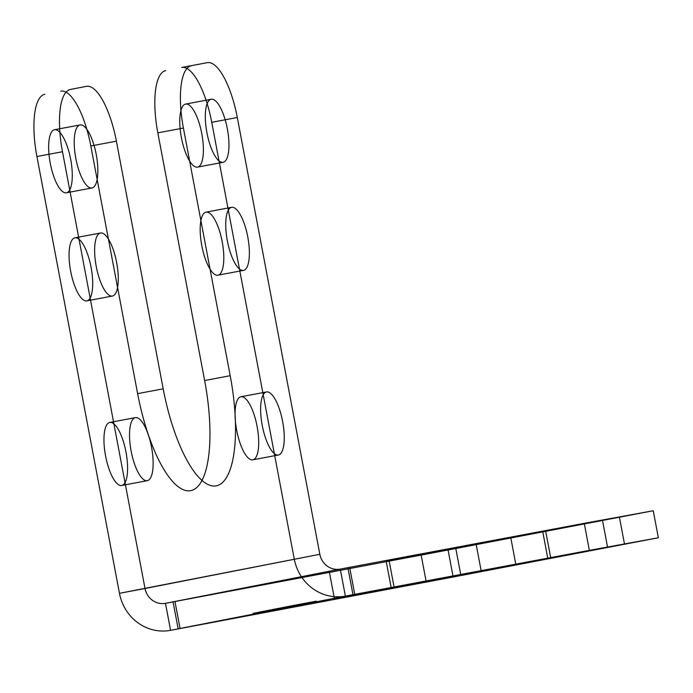 <?xml version="1.0" encoding="UTF-8"?>
<svg xmlns="http://www.w3.org/2000/svg" width="693" height="693" viewBox="0 0 693 693"><rect width="100%" height="100%" fill="white"/><g stroke="black" fill="none" stroke-linecap="round" stroke-linejoin="round"><path stroke-width="1.04" d="M80.085 124.931A32.077 10.386 79.3 0 1 97.852 170.478A32.077 10.386 79.3 0 1 80.189 173.943A32.077 10.386 79.3 0 1 80.085 124.931L54.522 129.738A32.077 10.386 79.3 0 1 72.289 175.294A32.077 10.386 79.3 0 1 54.626 178.751A32.077 10.386 79.3 0 1 54.522 129.738M211.192 99.255A32.077 10.386 79.3 0 1 228.959 144.811A32.077 10.386 79.3 0 1 211.296 148.267A32.077 10.386 79.3 0 1 211.192 99.255L185.629 104.071A32.077 10.386 79.3 0 1 203.395 149.619A32.077 10.386 79.3 0 1 185.733 153.075A32.077 10.386 79.3 0 1 185.629 104.071M100.511 233.004A32.077 10.386 79.3 0 1 118.269 278.551A32.077 10.386 79.3 0 1 100.606 282.008A32.077 10.386 79.3 0 1 100.511 233.004L74.939 237.812A32.077 10.386 79.3 0 1 92.706 283.368A32.077 10.386 79.3 0 1 75.043 286.824A32.077 10.386 79.3 0 1 74.939 237.812M231.618 207.328A32.077 10.386 79.3 0 1 249.376 252.884A32.077 10.386 79.3 0 1 231.713 256.341A32.077 10.386 79.3 0 1 231.618 207.328L206.046 212.145A32.077 10.386 79.3 0 1 223.813 257.692A32.077 10.386 79.3 0 1 206.15 261.148A32.077 10.386 79.3 0 1 206.046 212.145M135.395 417.628A32.077 10.386 79.3 0 1 153.153 463.175A32.077 10.386 79.3 0 1 135.499 466.632A32.077 10.386 79.3 0 1 135.395 417.628L109.823 422.435A32.077 10.386 79.3 0 1 127.59 467.983A32.077 10.386 79.3 0 1 109.927 471.448A32.077 10.386 79.3 0 1 109.823 422.435M266.502 391.952A32.077 10.386 79.3 0 1 284.26 437.508A32.077 10.386 79.3 0 1 266.606 440.965A32.077 10.386 79.3 0 1 266.502 391.952L240.93 396.76A32.077 10.386 79.3 0 1 258.697 442.316A32.077 10.386 79.3 0 1 241.034 445.772A32.077 10.386 79.3 0 1 240.93 396.76M352.971 594.681L354.747 594.343L349.644 567.324L347.869 567.662L352.971 594.681L345.383 596.11A45.825 43.356 -101.1 0 1 294.265 559.095L211.737 122.306A59.572 19.3 -100.7 0 0 181.739 67.472L207.302 62.665A59.572 19.3 79.3 0 1 237.301 117.498L319.828 554.287L145.019 588.513L62.491 151.724A59.572 19.3 79.3 0 1 70.365 89.475L86.391 86.339A59.572 19.3 79.3 0 1 116.389 141.173L163.184 388.834L137.621 393.641L90.826 145.98L116.389 141.173M165.714 70.608A59.572 19.3 -100.7 0 0 157.831 132.857L183.402 128.049L230.197 375.71L204.634 380.526A105.405 34.139 79.3 0 1 190.696 490.653A105.405 34.139 79.3 0 1 137.621 393.641M91.996 187.968L66.433 192.784M347.869 567.662L340.28 569.092A18.33 17.342 -101.1 0 1 319.828 554.287L119.456 593.321L36.928 156.531L62.491 151.724M70.365 89.475L86.391 86.339M157.831 132.857L204.634 380.526M278.413 454.998L252.85 459.805M147.306 480.665L121.743 485.472M243.529 270.374L217.957 275.182M112.422 296.041L86.85 300.857M223.103 162.301L197.54 167.108M211.737 122.306L237.301 117.498M173.059 601.888L165.471 603.317A18.33 17.342 -101.1 0 1 145.019 588.513L119.456 593.321A45.825 43.356 -101.1 0 0 170.573 630.335L165.471 603.317L340.28 569.092L345.383 596.11L170.573 630.335L178.162 628.906L173.059 601.888L448.068 549.999L453.17 577.018L658.35 537.759L653.248 510.741L448.068 549.999M481.219 571.145L441.198 578.75L500.848 567.524L481.219 571.145L476.117 544.126L436.088 551.732L476.117 544.126M354.747 594.343L589.362 550.355L584.251 523.336L653.248 510.741M174.974 601.533L180.076 628.551L453.17 577.018M289.7 607.111L316.354 602.087L289.7 607.111L289.527 606.21L316.19 601.186L289.527 606.21M304.53 604.383L285.325 607.96L304.53 604.383L304.366 603.482L313.634 601.68L285.161 607.059L304.366 603.482M295.461 606.098L276.403 609.719L303.066 604.686L295.461 606.098L295.287 605.197L276.23 608.818L295.287 605.197M294.005 606.375L279.305 609.164L294.005 606.375L293.832 605.474L299.991 604.331L279.132 608.272L293.832 605.474M274.939 610.022L295.417 606.176L274.939 610.022L274.766 609.121L265.488 610.914L285.074 607.233L274.766 609.121M275.805 609.927L260.014 612.924L287.223 607.787L275.805 609.927L275.632 609.026L259.849 612.023L275.632 609.026M264.016 612.162L273.44 610.377L263.097 612.343L264.016 612.162L263.842 611.261L273.276 609.476L263.842 611.261M283.411 608.515L274.523 610.195L284.321 608.333L283.411 608.515L283.238 607.614L281.964 607.856L283.238 607.614M272.488 610.654L253.283 614.241L272.488 610.654L272.314 609.753L281.592 607.96L253.11 613.34L272.314 609.753M389.111 560.698L545.712 531.323L550.814 558.341L515.904 564.812L510.802 537.794L389.111 560.698L394.213 587.707L515.904 564.812M349.644 567.324L584.251 523.336M455.717 548.12L460.828 575.138M542.723 531.548L547.834 558.567L426.134 581.462L421.032 554.443L602.468 520.209L607.57 547.227L426.134 581.462M602.468 520.209L386.122 560.914L391.224 587.933M329.366 572.028L334.468 599.047L550.814 558.341M624.558 544.377L619.455 517.359M181.739 67.472L207.302 62.665M290.791 606.895L290.618 605.994M312.006 602.901L311.833 602M309.286 603.404L309.121 602.503M313.643 602.589L313.47 601.689M316.354 602.087L316.19 601.186M315.263 602.295L315.09 601.394M286.166 607.016L295.244 605.284L286.166 607.016L286.339 607.917M280.89 608.038L274.35 609.294L280.89 608.038L281.063 608.939M285.325 607.96L285.161 607.059M286.417 607.752L286.252 606.851M305.622 604.166L305.457 603.265M311.088 603.092L310.914 602.191M313.808 602.581L313.634 601.68M307.25 603.863L307.086 602.971M297.999 605.621L297.825 604.72M299.445 605.353L299.281 604.452M301.256 605.015L301.091 604.114M302.347 604.807L302.174 603.915M303.066 604.686L302.893 603.785M302.52 604.798L302.347 603.898M300.883 605.11L300.71 604.209M298.336 605.595L298.172 604.694L298.345 605.587M296.162 606.011L295.989 605.11M293.624 606.488L293.451 605.587L293.615 606.505M291.805 606.834L291.64 605.933M288.903 607.38L288.738 606.479M284.009 608.298L283.835 607.397M281.471 608.775L281.297 607.874M280.024 609.052L279.851 608.151M278.214 609.39L278.04 608.489M277.122 609.589L276.957 608.688M276.403 609.719L276.23 608.818M276.949 609.606L276.784 608.705M278.586 609.286L278.421 608.385M281.133 608.8L280.96 607.9L281.124 608.809M283.307 608.385L283.142 607.484M285.845 607.908L285.681 607.007M287.664 607.562L287.491 606.661M290.566 607.016L290.393 606.115M290.202 607.094L290.029 606.193M286.755 607.744L286.581 606.843M282.761 608.497L282.588 607.596M279.669 609.095L279.504 608.194M279.305 609.164L279.132 608.272M279.851 609.069L279.677 608.168M282.38 608.601L282.216 607.7M285.464 608.021L285.291 607.12M289.276 607.302L289.102 606.401M292.715 606.652L292.55 605.751M296.708 605.899L296.535 604.998M299.8 605.31L299.627 604.409M300.164 605.232L299.991 604.331M299.619 605.327L299.454 604.426M297.089 605.803L296.916 604.902M283.437 608.463L283.264 607.562M288.331 607.536L288.167 606.635M289.969 607.224L289.795 606.323M291.424 606.947L291.251 606.046M292.151 606.799L291.978 605.899M292.515 606.73L292.342 605.829M291.978 606.825L291.805 605.925M290.705 607.059L290.54 606.158M291.614 606.886L291.45 605.985M295.062 606.245L294.889 605.344M295.417 606.176L295.244 605.284M294.69 606.323L294.516 605.431M293.962 606.47L293.789 605.569M292.325 606.782L292.151 605.881M290.506 607.137L290.332 606.236M287.604 607.683L287.43 606.782M284.156 608.333L283.983 607.432M282.164 608.705L281.99 607.804M280.899 608.948L280.726 608.047M273.484 610.308L273.311 609.407M268.382 611.304L268.208 610.403M265.662 611.815L265.488 610.914M272.219 610.533L272.046 609.632M276.715 609.753L276.542 608.852L276.706 609.762M278.889 609.338L278.716 608.437M281.427 608.861L281.263 607.96M283.065 608.558L282.891 607.657M285.421 608.116L285.247 607.215M286.504 607.917L286.33 607.016M287.223 607.787L287.058 606.886M286.859 607.856L286.685 606.964M286.131 608.004L285.958 607.103M284.676 608.281L284.502 607.38M281.964 607.856L282.155 608.731M279.955 609.182L279.781 608.281M276.871 609.762L276.698 608.861M275.242 610.074L275.069 609.173M273.423 610.412L273.259 609.511L273.44 610.377M272.34 610.611L272.167 609.71M272.158 610.646L271.994 609.745M268.893 611.269L268.719 610.368M265.809 611.85L265.636 610.949M264.18 612.153L264.007 611.252M261.824 612.595L261.651 611.694M260.733 612.794L260.568 611.893M260.014 612.924L259.849 612.023M260.377 612.846L260.213 611.945M261.478 612.638L261.304 611.737M262.933 612.352L262.76 611.451M265.471 611.867L265.298 610.966M267.645 611.451L267.481 610.55M270.729 610.871L270.565 609.97M272.366 610.568L272.193 609.667M274.723 610.126L274.549 609.225M275.623 609.961L275.45 609.06M263.279 612.3L263.115 611.399M263.097 612.343L262.933 611.443M263.461 612.283L263.288 611.382M265.09 611.98L264.917 611.079M266.718 611.668L266.554 610.767M269.438 611.157L269.274 610.256M272.531 610.559L272.358 609.658M273.259 610.42L273.085 609.519M273.085 610.438L272.912 609.537M271.457 610.741L271.284 609.84M269.82 611.053L269.655 610.152M267.1 611.564L266.926 610.663M265.28 611.91L265.116 611.009M284.139 608.376L283.965 607.475M284.321 608.333L284.156 607.432M283.42 608.497L283.246 607.596M279.071 609.312L278.898 608.411M275.251 609.13L275.424 610.031L275.268 609.112M274.705 610.152L274.532 609.251M274.523 610.195L274.35 609.294M276.689 609.788L276.524 608.896M277.78 609.589L277.607 608.688M279.773 609.208L279.608 608.307M253.283 614.241L253.11 613.34M254.374 614.024L254.201 613.123M273.579 610.438L273.406 609.537M279.036 609.372L278.872 608.471M281.756 608.861L281.592 607.96M275.208 610.143L275.034 609.242M183.402 128.049A59.572 19.3 79.3 0 1 191.277 65.8M230.197 375.71A105.405 34.139 79.3 0 1 216.259 485.845A105.405 34.139 79.3 0 1 163.184 388.834M44.802 94.283A59.572 19.3 -100.7 0 0 36.928 156.531M90.826 145.98A59.572 19.3 -100.7 0 0 60.828 91.147M394.213 587.707L334.468 599.047M547.834 558.567L607.57 547.227M658.35 537.759L589.362 550.355M180.076 628.551L178.162 628.906M386.122 560.914L421.032 554.443M545.712 531.323L510.802 537.794"/></g></svg>
